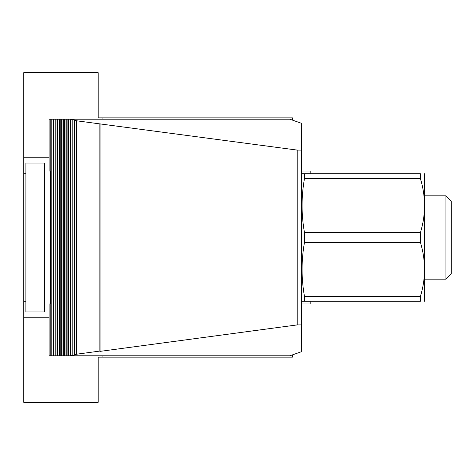 <?xml version="1.0" encoding="UTF-8"?>
<svg xmlns="http://www.w3.org/2000/svg" width="475" height="475" viewBox="0 0 475 475"><rect width="100%" height="100%" fill="white"/><g stroke="black" fill="none" stroke-linecap="round" stroke-linejoin="round"><path stroke-width="0.71" d="M25.893 173.702L23.75 173.702L23.75 402.319L98.183 402.319L98.183 357.129L102.095 357.129L102.095 355.799M292.416 120.11L292.416 117.871L98.183 117.871L98.183 72.681L23.75 72.681L23.75 157.748L49.109 157.748M23.75 173.702L23.75 157.748M23.75 317.253L49.109 317.253M102.095 117.871L102.095 119.201M292.416 354.89L292.416 357.129L102.095 357.129M301.376 171.042L310.834 171.042L310.834 173.702M310.834 301.298L310.834 303.958L301.376 303.958M55.955 355.799L55.955 119.201L57.487 119.201L57.487 355.799L53.503 355.799L53.503 119.201L53.236 355.799L49.109 355.799L49.109 303.958L50.231 303.958L50.231 171.042L49.109 171.042L49.109 119.201L53.236 119.201M53.236 355.799L53.503 119.201L55.955 119.201M55.159 119.201L55.159 355.799M60.206 355.799L60.206 119.201L61.738 119.201L61.738 355.799L57.754 355.799L57.487 119.201M57.487 355.799L57.748 119.201L60.206 119.201M59.405 119.201L59.405 355.799M64.452 355.799L64.452 119.201L65.989 119.201L65.989 355.799L62.005 355.799L61.738 119.201M62.005 119.201L64.452 119.201M63.656 119.201L63.656 355.799M68.703 355.799L68.703 119.201L70.241 119.201L70.241 355.799L66.257 355.799L65.989 119.201M66.257 119.201L68.703 119.201M67.907 119.201L67.907 355.799M72.954 355.169L72.954 119.831L74.486 119.985L74.486 355.015L70.502 355.799L70.241 119.201M70.241 355.799L70.496 119.201L72.954 119.831M72.158 119.623L72.158 355.377M99.851 351.078L100.029 351.375L297.184 324.912L297.184 150.088L76.808 120.828L76.808 354.172L99.851 351.078L99.851 123.922M297.184 324.912L301.376 324.912L301.376 150.088L297.184 150.088M71.113 119.201L289.845 119.201L301.352 123.263L301.376 150.088M301.376 324.912L301.352 351.738L289.845 355.799L71.113 355.799M76.808 354.172L74.753 354.944L74.486 119.985M74.753 120.056L76.808 120.828M50.777 355.799L50.777 119.201M76.41 120.727L76.41 354.273M74.747 354.991L74.747 120.009M66.245 355.799L66.245 119.201M61.999 355.799L61.999 119.201M51.787 119.201L51.787 355.799M100.029 351.375L100.029 123.625M25.911 163.067L25.893 311.933L25.911 163.067L44.507 163.067M44.507 311.933L25.911 311.933M44.519 311.933L44.519 163.067M445.93 195.813L451.244 201.127L451.25 211.785L451.244 273.873L445.93 279.187L445.93 195.813L424.668 195.813M420.369 178.469L420.369 173.702L304.505 173.702L304.505 178.469L420.369 178.469C425.903 196.668 425.903 214.748 420.375 232.726L304.511 232.726L304.511 242.274L420.375 242.274L420.375 232.726M420.369 301.298L420.369 296.531L304.505 296.531L304.505 301.298L420.357 301.298M304.505 301.298L302.07 301.298A212.669 212.669 0 0 1 301.376 299.06M304.511 242.274A202.873 175.697 180 0 0 304.505 296.531M304.505 178.469A202.873 175.697 0 0 0 304.511 232.726M301.376 175.94A212.669 212.669 0 0 1 302.07 173.702L304.505 173.702M424.561 173.702L424.561 301.298M420.369 296.531C425.903 278.552 425.903 260.466 420.375 242.274M23.75 301.298L25.893 301.298M424.668 279.187L445.93 279.187"/></g></svg>
